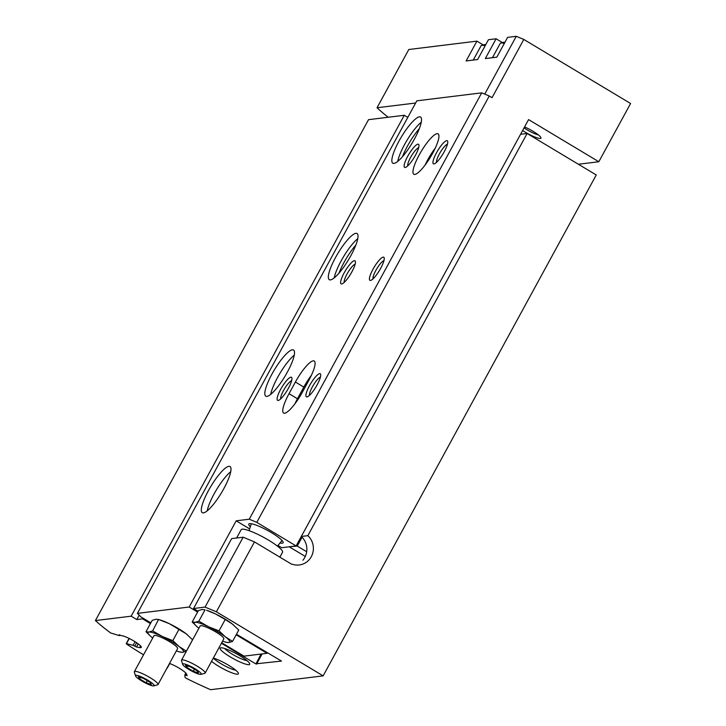 <?xml version="1.0" encoding="UTF-8"?>
<svg xmlns="http://www.w3.org/2000/svg" width="726" height="726" viewBox="0 0 726 726"><rect width="100%" height="100%" fill="white"/><g stroke="black" fill="none" stroke-linecap="round" stroke-linejoin="round"><path stroke-width="1.09" d="M169.521 663.446A12.124 2.087 -151.4 0 1 186.391 673.9L187.163 675.643L184.84 674.935L185.057 677.44L186.391 678.393A104.381 17.95 -151.4 0 0 210.622 689.7L323.143 675.87L216.366 611.8L205.059 607.099L193.543 608.515L231.648 538.619L243.165 537.204L254.472 541.914L291.743 564.274M225.223 619.514L215.522 613.942L206.592 610.285A20.201 3.476 -151.4 0 1 215.522 613.942A20.201 3.476 -151.4 0 1 232.384 624.051L225.223 619.514L219.025 630.885L225.396 636.865L232.556 641.403L228.844 642.537L225.913 642.22M198.842 621.175L205.041 609.813L202.109 609.495L198.389 610.63L192.19 621.991L195.122 622.309L198.842 621.175L208.534 626.756L219.025 630.885M232.556 641.403L238.754 630.041L232.384 624.051A20.201 3.476 -151.4 0 1 233.509 624.959L233.572 625.013M302.905 560.227A16.834 16.126 83 0 0 301.317 536.478L314.176 512.883A13.467 3.095 -59 0 0 314.948 511.431M301.317 536.478L307.842 535.67L527.121 133.493L520.56 134.292M323.143 675.87L596.246 174.966L527.121 133.493M407.803 117.394L404.273 115.28L368.518 119.672L95.415 620.576A104.381 17.95 -151.4 0 0 110.697 632.981L119.255 635.586L119.264 634.769M119.073 635.114L123.139 635.949A12.124 2.087 -151.4 0 1 135.227 641.829A12.124 2.087 -151.4 0 1 141.307 647.374A12.124 2.087 -151.4 0 1 139.682 647.574L136.542 647.02L133.13 645.332L126.469 643.663L126.769 644.207A104.381 17.95 -151.4 0 0 143.539 654.816M166.953 668.156L167.207 667.693M307.842 535.67A16.834 16.126 -97 0 1 312.697 553.303A16.834 16.126 -97 0 1 299.312 564.964A16.834 16.126 -97 0 1 292.288 564.211M216.366 611.8L254.472 541.914M205.059 607.099L243.165 537.204M236.458 634.261L281.497 661.077L255.988 663.809L261.324 654.017M193.543 608.515L198.062 611.228M255.988 663.809L261.042 654.044M255.697 663.845L221.403 643.272M150.436 623.58L142.541 618.842L142.94 618.116M338.96 273.194A26.935 6.198 121 0 1 355.831 245.079M402.476 156.707A26.935 6.198 121 0 1 419.347 128.593M142.541 618.842L136.787 619.55L139.183 615.149M136.787 619.55L131.17 616.183L404.273 115.28M131.17 616.183L95.415 620.576M211.556 661.341A16.834 2.895 -151.4 0 0 228.735 671.523A16.834 2.895 -151.4 0 0 238.418 673.247A16.834 2.895 -151.4 0 0 228.418 665.17A16.834 2.895 -151.4 0 0 213.371 658.01A13.921 2.396 -151.4 0 0 223.853 665.343A13.921 2.396 -151.4 0 0 235.687 670.18M239.725 655.651A16.834 2.895 -151.4 0 0 220.622 647.864A16.834 2.895 -151.4 0 0 233.545 658.781A16.834 2.895 -151.4 0 0 249.726 663.736A16.834 2.895 -151.4 0 0 239.725 655.651M262.131 653.917L256.55 664.145M197.145 626.819L192.19 621.991M222.564 641.14A20.201 3.476 -151.4 0 0 224.361 641.748A20.201 3.476 -151.4 0 0 228.844 642.537A20.201 3.476 -151.4 0 0 225.396 636.865A20.201 3.476 -151.4 0 0 208.534 626.756A20.201 3.476 -151.4 0 0 195.122 622.309A20.201 3.476 -151.4 0 0 197.436 627.073A20.201 3.476 -151.4 0 0 198.561 627.981A20.201 3.476 -151.4 0 0 198.915 628.253M181.509 660.17L200.158 625.975A13.467 2.314 28.6 0 1 215.822 631.956A13.467 2.314 28.6 0 1 223.808 638.871L205.168 673.066A13.467 2.314 -151.4 0 0 197.173 666.141A13.467 2.314 -151.4 0 0 181.509 660.17A13.467 2.314 -151.4 0 0 181.5 660.624L182.68 664.408A10.572 1.815 -151.4 0 0 191.101 670.715A10.572 1.815 -151.4 0 0 200.966 674.381A10.572 1.815 -151.4 0 0 194.985 668.746A10.572 1.815 -151.4 0 0 182.68 664.408M185.484 665.225L186.809 667.403L193.297 671.296L198.461 673.011L197.136 670.824L190.648 666.931L185.484 665.225M200.966 674.381L204.786 673.32A13.467 2.314 -151.4 0 0 205.168 673.066M279.864 557.151L282.532 552.259A23.568 4.057 -151.4 0 0 268.556 540.153A23.568 4.057 -151.4 0 0 241.141 529.699L236.612 538.011M194.441 669.209L193.297 671.296M187.617 665.933L186.809 667.403M224.679 648.49A13.921 2.396 -151.4 0 0 235.16 655.823A13.921 2.396 -151.4 0 0 247.003 660.66M306.69 551.733L297.252 546.07L302.08 537.213M297.252 546.07L289.719 546.742M289.574 547.014L305.301 556.452M145.999 631.729L152.188 620.367L155.909 619.233L158.84 619.55L169.33 623.679A20.201 3.476 -151.4 0 0 160.392 620.022L158.549 619.45L152.641 630.912L148.921 632.047L145.999 631.729L150.418 636.112M187.607 634.951A20.201 3.476 -151.4 0 0 187.308 634.705A20.201 3.476 -151.4 0 0 186.183 633.798A20.201 3.476 -151.4 0 0 169.33 623.679L186.183 633.798L192.562 639.778L186.364 651.149L179.195 646.612L172.824 640.622L162.343 636.493L152.641 630.912M280 542.975A19.529 3.358 -151.4 0 0 283.113 542.758A19.529 3.358 -151.4 0 0 271.533 532.721A19.529 3.358 -151.4 0 0 248.818 524.054A19.529 3.358 -151.4 0 0 250.325 526.795M150.836 622.854L141.08 617L137.377 613.388L189.196 607.018L236.195 520.814L249.245 519.208L481.701 92.855L416.833 100.832L137.377 613.388M414.374 139.174A26.935 6.198 121 0 1 392.839 163.214A26.935 6.198 121 0 1 401.378 136.933A26.935 6.198 121 0 1 420.554 117.022A26.935 6.198 121 0 1 414.374 139.174M421.261 122.204A26.935 6.198 -59 0 0 397.739 161.408M350.858 255.661A26.935 6.198 121 0 1 329.323 279.71A26.935 6.198 121 0 1 337.871 253.419A26.935 6.198 121 0 1 357.038 233.509A26.935 6.198 121 0 1 350.858 255.661M357.755 238.691A26.935 6.198 -59 0 0 334.232 277.895M287.342 372.157A26.935 6.198 121 0 1 265.807 396.196A26.935 6.198 121 0 1 274.355 369.906A26.935 6.198 121 0 1 293.531 349.996A26.935 6.198 121 0 1 287.342 372.157M294.239 355.177A26.935 6.198 -59 0 0 270.716 394.381M223.835 488.643A26.935 6.198 121 0 1 202.3 512.683A26.935 6.198 121 0 1 210.849 486.402A26.935 6.198 121 0 1 230.015 466.491A26.935 6.198 121 0 1 223.835 488.643M230.732 471.673A26.935 6.198 -59 0 0 207.209 510.877M192 639.179L193.025 639.052M221.693 642.746L244.018 656.141L267.041 653.309L236.168 634.787M197.608 612.063L189.196 607.018M277.994 545.48L281.724 547.722L296.126 545.952L256.786 522.348L249.245 519.208M249.626 528.873L236.195 520.814M256.786 522.348L489.242 95.995L492.047 97.683L523.809 39.44L516.268 36.3L507.628 37.362L496.829 57.163L485.322 58.579L496.112 38.777L488.435 39.721L477.644 59.523L466.128 60.939L476.918 41.137L408.792 49.513L377.039 107.757A97.647 16.789 -151.4 0 0 388.201 117.249M296.126 545.952L528.573 119.599L598.823 161.744L630.585 103.5L523.809 39.44M481.701 92.855L489.242 95.995M302.47 392.031L308.822 380.379A23.568 5.418 -59 0 0 314.231 360.994A23.568 5.418 -59 0 0 295.391 382.03L289.039 393.683A23.568 5.418 -59 0 0 283.63 413.067A23.568 5.418 -59 0 0 302.47 392.031M414.836 174.44A23.568 5.418 -59 0 0 431.661 155.037A23.568 5.418 -59 0 0 438.077 133.838A23.568 5.418 -59 0 0 421.307 151.262A23.568 5.418 -59 0 0 413.829 174.267A23.568 5.418 -59 0 0 414.836 174.44M288.376 388.328A13.467 3.095 121 0 1 278.43 400.398A13.467 3.095 121 0 1 281.879 387.212A13.467 3.095 121 0 1 291.897 377.956A13.467 3.095 121 0 1 288.376 388.328M351.883 271.842A13.467 3.095 121 0 1 341.946 283.911A13.467 3.095 121 0 1 345.394 270.716A13.467 3.095 121 0 1 355.413 261.469A13.467 3.095 121 0 1 351.883 271.842M415.399 155.346A13.467 3.095 121 0 1 405.453 167.425A13.467 3.095 121 0 1 408.901 154.23A13.467 3.095 121 0 1 418.92 144.973A13.467 3.095 121 0 1 415.399 155.346M317.162 384.789A13.467 3.095 121 0 1 307.216 396.859A13.467 3.095 121 0 1 310.664 383.673A13.467 3.095 121 0 1 320.683 374.416A13.467 3.095 121 0 1 317.162 384.789M380.678 268.302A13.467 3.095 121 0 1 370.732 280.372A13.467 3.095 121 0 1 374.18 267.177A13.467 3.095 121 0 1 384.199 257.93A13.467 3.095 121 0 1 380.678 268.302M444.185 151.816A13.467 3.095 121 0 1 434.239 163.885A13.467 3.095 121 0 1 437.696 150.69A13.467 3.095 121 0 1 447.706 141.434A13.467 3.095 121 0 1 444.185 151.816M485.739 44.667A16.498 2.84 -151.4 0 0 484.242 44.658L481.574 45.402A18.522 3.185 -151.4 0 0 481.057 45.756L473.261 60.058M504.933 42.308A16.498 2.84 -151.4 0 0 503.436 42.308L500.768 43.043A18.522 3.185 -151.4 0 0 500.25 43.397L492.446 57.708M415.644 103.01L377.039 107.757M484.741 94.126L516.268 36.3M483.253 44.939L476.918 41.137M496.112 38.777L502.446 42.58M578.395 164.257L598.823 161.744M522.629 130.508A13.467 2.314 -151.4 0 0 535.198 137.16A13.467 2.314 -151.4 0 0 540.961 137.713A13.467 2.314 -151.4 0 0 532.966 131.243A13.467 2.314 -151.4 0 0 524.589 126.914M504.307 43.46A18.522 3.185 -151.4 0 0 500.768 43.043M485.113 45.82A18.522 3.185 -151.4 0 0 481.574 45.402M524.081 127.849A10.917 1.879 -151.4 0 0 538.338 134.891M267.041 653.309L267.413 652.629M436.517 162.37A10.917 2.514 121 0 1 440.328 152.269A10.917 2.514 121 0 1 447.443 144.156M373.001 278.857A10.917 2.514 121 0 1 376.812 268.756A10.917 2.514 121 0 1 383.936 260.643M309.494 395.352A10.917 2.514 121 0 1 313.296 385.252A10.917 2.514 121 0 1 320.42 377.139M407.731 165.909A10.917 2.514 121 0 1 411.533 155.809A10.917 2.514 121 0 1 418.657 147.696M344.215 282.396A10.917 2.514 121 0 1 348.026 272.295A10.917 2.514 121 0 1 355.15 264.182M280.708 398.892A10.917 2.514 121 0 1 284.51 388.791A10.917 2.514 121 0 1 291.634 380.678M435.282 148.059A23.568 5.418 -59 0 0 425.055 165.101M311.436 375.215A23.568 5.418 -59 0 0 303.822 387.094L297.469 398.737A23.568 5.418 -59 0 0 294.856 403.901M172.824 640.622L179.023 629.26M179.712 651.966L182.643 652.284L186.364 651.149M176.373 650.886A20.201 3.476 -151.4 0 0 178.16 651.485A20.201 3.476 -151.4 0 0 182.643 652.284A20.201 3.476 -151.4 0 0 179.195 646.612A20.201 3.476 -151.4 0 0 162.343 636.493A20.201 3.476 -151.4 0 0 148.921 632.047A20.201 3.476 -151.4 0 0 151.244 636.811A20.201 3.476 -151.4 0 0 152.369 637.718A20.201 3.476 -151.4 0 0 152.723 637.991M134.364 671.659L153.957 635.722A13.467 2.314 28.6 0 1 169.621 641.693A13.467 2.314 28.6 0 1 177.607 648.608L158.014 684.554A13.467 2.314 -151.4 0 0 150.028 677.63A13.467 2.314 -151.4 0 0 134.364 671.659A13.467 2.314 -151.4 0 0 134.355 672.113L135.526 675.897A10.572 1.815 -151.4 0 0 143.957 682.204A10.572 1.815 -151.4 0 0 153.812 685.87A10.572 1.815 -151.4 0 0 147.841 680.235A10.572 1.815 -151.4 0 0 135.526 675.897M138.339 676.714L139.664 678.892L146.153 682.785L151.317 684.5L149.992 682.313L143.503 678.42L138.339 676.714M153.812 685.87L157.642 684.809A13.467 2.314 -151.4 0 0 158.014 684.554M147.287 680.698L146.153 682.785M140.463 677.422L139.664 678.892M126.469 643.663L129.282 638.508M167.243 668.129L169.748 663.537L167.234 668.156M186.01 675.28L186.555 674.263M185.829 673.102L184.849 674.908L185.838 673.111M139.682 647.574L140.59 645.904M136.542 647.02L138.249 643.889M134.8 646.167L136.651 642.755M133.13 645.332L135.081 641.739M303.822 387.094L295.391 382.03M297.469 398.737L289.039 393.683M126.215 643.672L129.083 638.408M119.509 635.577L119.854 634.941M224.361 641.748L226.203 642.319M277.459 546.143L282.024 540.453M249.036 530.642L251.341 523.727M178.16 651.485L180.003 652.066"/></g></svg>
